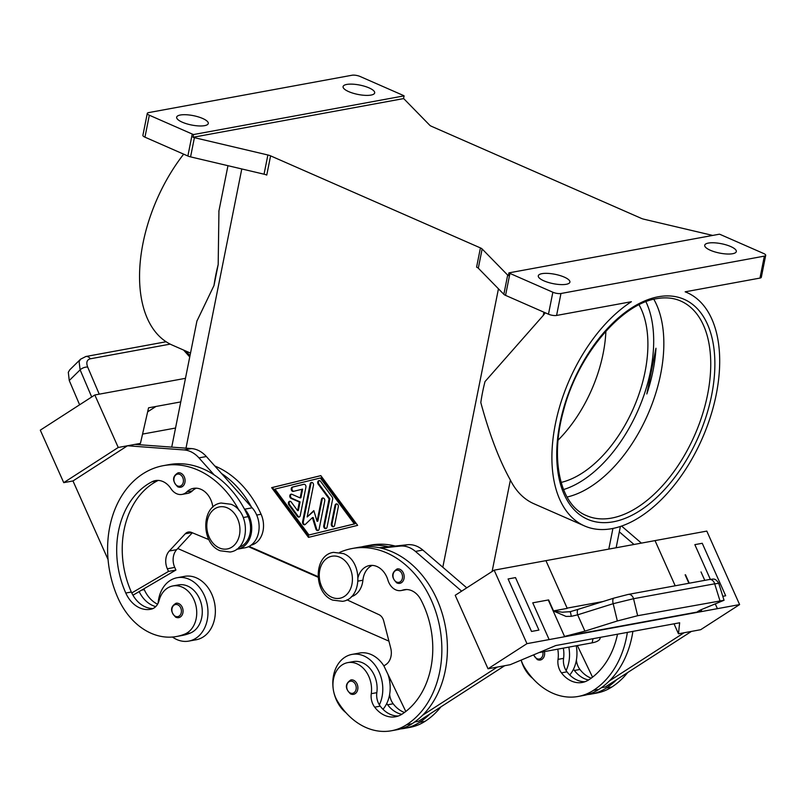 <?xml version="1.0" encoding="UTF-8"?>
<svg xmlns="http://www.w3.org/2000/svg" width="806" height="806" viewBox="0 0 806 806"><rect width="100%" height="100%" fill="white"/><g stroke="black" fill="none" stroke-linecap="round" stroke-linejoin="round"><path stroke-width="1.21" d="M653.817 299.268A117.182 66.737 -66.3 0 1 660.658 374.145A117.182 66.737 -66.3 0 1 567.051 497.04M399.826 583.343L396.884 582.98C391.182 577.469 391.283 572.784 397.177 568.935A7.325 5.612 79.6 0 1 399.877 569.278A7.325 5.612 79.6 0 1 404.179 576.864A7.325 5.612 79.6 0 1 399.826 583.343A7.325 5.612 79.6 0 1 397.136 583M389.933 683.236A24.905 19.092 -100.4 0 0 388.835 677.282M358.116 577.247A20.503 15.727 79.6 0 1 369.43 565.57A20.503 15.727 79.6 0 1 387.938 580.129A14.649 11.234 -100.4 0 0 401.166 590.536A14.649 11.234 -100.4 0 0 402.426 590.204A20.503 15.727 79.6 0 1 404.189 589.73A20.503 15.727 79.6 0 1 420.813 599.634A82.031 62.908 79.6 0 1 401.962 714.197A29.298 22.467 79.6 0 1 395.534 716.756A29.298 22.467 79.6 0 1 374.689 707.164A14.649 11.234 79.6 0 1 371.274 693.684A24.905 19.092 -100.4 0 0 367.224 673.373A24.905 19.092 -100.4 0 0 347.759 662.623A24.905 19.092 -100.4 0 0 337.291 700.857A69.296 53.146 -100.4 0 0 391.454 730.76A69.296 53.146 -100.4 0 0 406.647 724.695A93.748 71.895 -100.4 0 0 436.449 613.789A93.748 71.895 -100.4 0 0 352.222 548.503A93.748 71.895 -100.4 0 0 339.658 552.402M333.17 688.536A32.22 24.714 79.6 0 1 333.543 675.458A32.22 24.714 79.6 0 1 351.97 654.412A32.22 24.714 79.6 0 1 382.054 696.747A32.22 24.714 79.6 0 1 379.354 704.857A14.649 11.234 79.6 0 1 376.825 692.666A24.905 19.092 -100.4 0 0 372.765 672.345A24.905 19.092 -100.4 0 0 353.3 661.605L347.759 662.623M585.025 681.715A29.298 22.467 79.6 0 1 566.991 671.831A14.649 11.234 79.6 0 1 566.104 670.542A32.22 24.714 -100.4 0 0 568.804 662.431A32.22 24.714 -100.4 0 0 568.814 647.127M576.693 648.921A24.905 19.092 -100.4 0 0 576.25 645.757A32.22 24.714 79.6 0 1 576.199 661.071A32.22 24.714 79.6 0 1 573.499 669.182A32.22 24.714 79.6 0 1 569.731 674.975M180.735 487.227L177.783 486.864C172.101 481.041 172.202 476.366 178.086 472.83A7.325 5.612 79.6 0 1 180.776 473.172A7.325 5.612 79.6 0 1 185.088 480.749A7.325 5.612 79.6 0 1 180.735 487.227A7.325 5.612 79.6 0 1 178.035 486.884M214.809 465.999A93.748 71.895 79.6 0 1 261.094 514.248A21.974 16.845 79.6 0 1 262.444 533.26A21.974 16.845 79.6 0 1 251.099 545.148M214.114 600.974A24.905 19.092 79.6 0 1 215.061 606.102M212.855 507.155A20.503 15.727 -100.4 0 0 193.45 488.376A20.503 15.727 -100.4 0 0 186.801 491.892A14.649 11.234 79.6 0 1 182.045 494.41A14.649 11.234 79.6 0 1 170.953 488.658A20.503 15.727 -100.4 0 0 155.417 480.598A20.503 15.727 -100.4 0 0 152.062 481.746A82.031 62.908 -100.4 0 0 125.786 593.035A29.298 22.467 -100.4 0 0 150.551 609.286A29.298 22.467 -100.4 0 0 151.246 609.145A14.649 11.234 -100.4 0 0 159.054 600.591A24.905 19.092 79.6 0 1 169.925 586.818A24.905 19.092 79.6 0 1 172.927 585.932A24.905 19.092 79.6 0 1 195.777 604.974A24.905 19.092 79.6 0 1 184.937 634.02A69.296 53.146 79.6 0 1 176.574 636.498A69.296 53.146 79.6 0 1 117.998 598.062A93.748 71.895 79.6 0 1 163.356 465.656L168.907 464.639A93.748 71.895 79.6 0 1 214.154 474.905A93.748 71.895 79.6 0 1 244.077 508.415A93.748 71.895 79.6 0 1 248.147 516.636A21.974 16.845 79.6 0 1 249.497 535.637A21.974 16.845 79.6 0 1 238.919 547.324M172.927 585.922L178.479 584.904A24.905 19.092 79.6 0 1 201.329 603.956A24.905 19.092 79.6 0 1 190.478 633.002A69.296 53.146 79.6 0 1 182.116 635.481L176.574 636.498M178.72 617.638L175.768 617.275C170.086 611.452 170.187 606.777 176.071 603.241A7.325 5.612 79.6 0 1 178.761 603.583A7.325 5.612 79.6 0 1 183.073 611.16A7.325 5.612 79.6 0 1 178.72 617.638A7.325 5.612 79.6 0 1 176.02 617.295M177.149 577.721L184.554 576.361A32.22 24.714 79.6 0 1 214.628 618.696A32.22 24.714 79.6 0 1 196.201 639.752L188.795 641.102A32.22 24.714 -100.4 0 0 207.233 620.056A32.22 24.714 -100.4 0 0 177.149 577.721A32.22 24.714 -100.4 0 0 158.722 598.777A32.22 24.714 -100.4 0 0 158.107 603.2M80.65 359.123L69.8 369.783L68.308 372.271L69.256 380.533L80.126 369.853A5.864 2.881 -23.1 0 1 83.753 367.677A5.864 2.881 -23.1 0 1 87.683 367.083C85.99 362.519 86.857 359.758 90.302 358.801L170.197 344.122M85.638 356.554A5.864 4.493 79.6 0 1 85.869 356.504L80.56 359.204L79.109 361.652L80.126 369.853L91.703 396.985M521.18 660.094A24.905 19.092 -100.4 0 0 524.041 666.542A69.296 53.146 -100.4 0 0 578.214 696.455A69.296 53.146 -100.4 0 0 593.397 690.379A93.748 71.895 -100.4 0 0 627.35 632.398M350.842 693.986A7.325 5.612 -100.4 0 0 353.532 694.329A7.325 5.612 -100.4 0 0 357.894 687.85A7.325 5.612 -100.4 0 0 353.582 680.264A7.325 5.612 -100.4 0 0 350.882 679.921C344.988 683.77 344.887 688.455 350.59 693.966L353.532 694.329M401.781 714.307A29.298 22.467 79.6 0 1 387.636 704.787A14.649 11.234 79.6 0 1 386.749 703.497A32.22 24.714 79.6 0 1 382.981 709.29M386.749 703.497A32.22 24.714 -100.4 0 0 389.449 695.387A32.22 24.714 -100.4 0 0 387.938 674.32M346.036 712.786A32.22 24.714 79.6 0 1 333.885 692.505M578.648 609.195A5.864 2.468 72.6 0 0 578.466 609.235A5.864 2.468 72.6 0 0 577.368 610.948A5.864 2.468 72.6 0 0 577.64 614.837L613.175 603.694L617.346 620.973L637.647 615.713L724.02 600.269L700.706 609.87L697.684 611.512L701.542 611.573A17.581 3.405 155.9 0 0 701.885 611.512L701.079 609.719M628.106 594.445A5.864 4.493 79.6 0 1 628.196 594.425A5.864 4.493 79.6 0 1 628.217 594.425L709.34 579.514A5.864 4.493 79.6 0 1 709.34 579.514A5.864 4.493 79.6 0 1 712.313 580.26A5.864 4.493 79.6 0 1 714.67 583.816L718.75 583.373M614.182 598.052A5.864 2.468 72.6 0 0 613.991 598.092A5.864 2.468 72.6 0 0 612.892 599.805A5.864 2.468 72.6 0 0 613.175 603.694L633.546 598.717L714.67 583.816L719.909 600.601M564.895 636.357L584.924 631.138L577.64 614.837L571.303 616.328L566.024 616.409L553.601 611.069L548.624 599.916A17.581 3.405 155.9 0 1 548.271 599.986L564.663 636.72A17.581 3.405 155.9 0 0 565.026 636.659L701.542 611.573M570.396 611.643L562.306 612.217L553.712 610.857L567.233 608.369L545.934 560.654L494.159 570.164L526.963 643.651L488.023 668.779L510.208 664.698L555.767 645.546L563.162 644.185L679.649 622.786L678.471 633.788L700.666 629.708L739.606 604.581L706.802 531.094L655.026 540.604L675.196 585.791L655.026 540.614L545.934 560.654M628.217 594.425A5.864 4.493 79.6 0 1 631.189 595.16A5.864 4.493 79.6 0 1 633.546 598.717L637.647 615.713M653.021 370.8A117.182 66.737 113.7 0 0 655.963 348.232L646.825 393.963A117.182 66.737 113.7 0 0 653.021 370.8M558.095 440.147A105.465 60.067 113.7 0 0 605.89 331.195M639.037 304.789A105.465 60.067 -66.3 0 1 633.476 408.259A105.465 60.067 -66.3 0 1 561.117 482.421M183.657 154.158A127.439 72.58 113.7 0 0 143.015 243.17A127.439 72.58 113.7 0 0 172.252 345.089L190.518 353.099M218.94 210.84L218.184 264.559L214.003 285.505L196.906 321.12M214.003 285.505A127.439 72.58 -66.3 0 1 215.786 275.088A127.439 72.58 -66.3 0 1 218.184 264.559M716.232 394.497A127.439 72.58 113.7 0 0 686.994 292.578A127.439 72.58 113.7 0 0 685.15 291.822L759.977 278.08A5.864 1.733 11.3 0 0 761.317 277.294L765.7 255.341A5.864 1.733 -168.7 0 1 764.36 256.127L560.966 293.495A5.864 1.733 -168.7 0 1 557.057 293.414A5.864 1.733 -168.7 0 1 552.856 292.235L548.473 314.199A5.864 1.733 11.3 0 0 552.674 315.368A5.864 1.733 11.3 0 0 556.583 315.448L631.4 301.706A127.439 72.58 113.7 0 0 555.364 424.057A127.439 72.58 113.7 0 0 584.602 525.975A127.439 72.58 113.7 0 0 716.232 394.497M584.602 525.975L533.884 503.73A127.439 72.58 -66.3 0 1 510.379 480.064C499.297 460.246 489.444 434.414 480.809 402.557A127.439 72.58 -66.3 0 1 482.593 392.139A127.439 72.58 -66.3 0 1 485 381.601L543.284 315.408A127.439 72.58 -66.3 0 1 545.289 312.799M264.046 174.197A5.864 1.733 -168.7 0 1 265.486 174.59A5.864 1.733 -168.7 0 1 266.756 175.073L270.594 155.86A5.864 1.733 11.3 0 0 269.325 155.387A5.864 1.733 11.3 0 0 267.884 154.984L264.046 174.197L190.569 156.878L194.407 137.665A5.864 1.733 -168.7 0 1 193.017 137.282L193.571 134.542A5.864 1.733 -168.7 0 1 193.521 134.521A5.864 1.733 -168.7 0 1 192.251 134.048L149.332 115.218A5.864 1.733 -168.7 0 1 147.297 113.656A5.864 1.733 -168.7 0 1 147.286 113.394A5.864 1.733 -168.7 0 1 148.616 112.608L352.021 75.24A5.864 1.733 -168.7 0 1 355.92 75.321A5.864 1.733 -168.7 0 1 360.121 76.489L403.04 95.32A5.864 1.733 -168.7 0 1 404.058 95.843A5.864 1.733 -168.7 0 1 404.088 95.864L403.544 98.604A5.864 1.733 -168.7 0 1 404.209 99.118L429.749 125.242A5.864 1.733 11.3 0 0 430.444 125.776A5.864 1.733 11.3 0 0 431.462 126.3L641.294 218.355A5.864 1.733 11.3 0 0 642.563 218.839A5.864 1.733 11.3 0 0 644.004 219.232L712.695 235.423M192.251 134.048L187.869 156.001A5.864 1.733 11.3 0 0 189.128 156.475A5.864 1.733 11.3 0 0 190.569 156.878M505.553 295.369L509.936 273.415A5.864 1.733 -168.7 0 1 508.929 272.891A5.864 1.733 -168.7 0 1 508.898 272.871L508.344 275.612A5.864 1.733 -168.7 0 1 507.679 275.098L482.139 248.973A5.864 1.733 11.3 0 0 481.444 248.439A5.864 1.733 11.3 0 0 480.426 247.916L476.588 267.129A5.864 1.733 -168.7 0 1 477.605 267.652A5.864 1.733 -168.7 0 1 478.301 268.186L503.841 294.311A5.864 1.733 11.3 0 0 504.536 294.845A5.864 1.733 11.3 0 0 505.553 295.369L548.473 314.199M508.898 272.871L719.415 234.193A5.864 1.733 -168.7 0 1 719.466 234.203A5.864 1.733 -168.7 0 1 720.735 234.687L763.655 253.507A5.864 1.733 -168.7 0 1 765.69 255.079A5.864 1.733 -168.7 0 1 765.7 255.341M147.286 113.394L142.894 135.348A5.864 1.733 11.3 0 0 142.914 135.609A5.864 1.733 11.3 0 0 144.949 137.171L149.332 115.218M708.383 243.08A16.11 4.765 -168.7 0 1 726.367 244.953A16.11 4.765 -168.7 0 1 736.311 251.553A16.11 4.765 -168.7 0 1 732.644 253.719A16.11 4.765 -168.7 0 1 714.67 251.845A16.11 4.765 -168.7 0 1 704.716 245.246A16.11 4.765 -168.7 0 1 708.383 243.08M180.343 115.016A16.11 4.765 -168.7 0 1 198.316 116.89A16.11 4.765 -168.7 0 1 208.27 123.489A16.11 4.765 -168.7 0 1 204.593 125.655A16.11 4.765 -168.7 0 1 186.619 123.781A16.11 4.765 -168.7 0 1 176.665 117.172A16.11 4.765 -168.7 0 1 180.343 115.016M541.975 273.657A16.11 4.765 -168.7 0 1 559.948 275.531A16.11 4.765 -168.7 0 1 569.902 282.13A16.11 4.765 -168.7 0 1 566.225 284.296A16.11 4.765 -168.7 0 1 548.251 282.422A16.11 4.765 -168.7 0 1 538.297 275.813A16.11 4.765 -168.7 0 1 541.975 273.657M346.761 84.439A16.11 4.765 -168.7 0 1 364.735 86.313A16.11 4.765 -168.7 0 1 374.689 92.912A16.11 4.765 -168.7 0 1 371.012 95.078A16.11 4.765 -168.7 0 1 353.038 93.204A16.11 4.765 -168.7 0 1 343.084 86.595A16.11 4.765 -168.7 0 1 346.761 84.439M270.594 155.86L480.426 247.916M249.094 546.397L318.007 576.622M320.808 475.631L357.642 525.361L308.476 537.37L271.642 487.64L320.808 475.631M187.869 156.001L144.949 137.171M193.017 137.282L403.544 98.604M194.407 137.665L267.884 154.984M193.571 134.542L404.088 95.864M509.936 273.415L552.856 292.235M571.303 616.328L570.366 611.633L578.466 609.235A5.864 2.468 72.6 0 0 578.456 609.235L613.991 598.092M685.14 574.829L685.483 574.769A17.581 3.405 155.9 0 1 685.14 574.829L688.898 583.272M701.019 571.917L704.776 580.35L701.008 571.917M701.885 611.512L717.411 608.661L715.385 604.137L717.411 608.661L739.606 604.581M722.801 596.309L725.682 595.775L722.801 596.299M694.843 544.644L710.338 579.343L694.843 544.644M564.663 636.72L549.148 639.581L532.746 602.828L548.271 599.986M532.746 602.828L548.624 599.916M617.346 620.973L584.924 631.138M701.401 611.28L578.607 633.838M549.148 639.581L526.963 643.651M565.026 636.659L578.738 634.141M531.517 631.451L538.922 630.091L531.517 631.451L508.092 578.96L531.527 631.451M674.028 623.824L678.471 633.788M694.853 544.644L702.248 543.284L725.682 595.775M691.417 631.41L605.306 686.974L601.387 687.699M621.597 526.076L641.405 543.113M488.023 668.779L455.219 595.291L494.159 570.164M400.673 728.896A69.296 53.146 -100.4 0 0 404.4 728.382A69.296 53.146 -100.4 0 0 419.594 722.317A93.748 71.895 -100.4 0 0 429.971 713.925L504.657 665.726M466.765 587.846L422.848 550.065A29.298 22.467 -100.4 0 0 407.463 544.745L388.452 546.77A93.748 71.895 -100.4 0 0 365.158 546.125A93.748 71.895 -100.4 0 0 361.491 546.931M538.922 630.091L515.497 577.6L508.102 578.96M497.262 667.086L422.576 715.275A93.748 71.895 -100.4 0 0 443.824 619.33A93.748 71.895 -100.4 0 0 381.057 548.12L400.058 546.105A29.298 22.467 79.6 0 1 415.453 551.425L461.637 591.151M429.971 713.925L418.556 721.289L414.637 722.015M405.791 711.476L383.888 665.877A32.22 24.714 -100.4 0 0 359.365 653.051L351.97 654.412M404.4 728.382L409.952 727.365A69.296 53.146 -100.4 0 0 425.135 721.289A93.748 71.895 -100.4 0 0 440.953 706.832M395.232 546.045A93.748 71.895 -100.4 0 0 370.71 545.108L365.158 546.125M404.461 712.474A29.298 22.467 79.6 0 1 393.177 703.769A14.649 11.234 79.6 0 1 389.651 694.248M578.214 696.455L583.756 695.437A69.296 53.146 -100.4 0 0 598.949 689.362A93.748 71.895 -100.4 0 0 609.336 680.969L684.022 632.77M609.336 680.969A93.748 71.895 -100.4 0 0 632.891 631.38M634.01 544.473L619.32 531.839M577.358 645.556L592.541 677.161M617.507 634.201A82.031 62.908 79.6 0 1 588.712 679.881A29.298 22.467 79.6 0 1 582.295 682.45A29.298 22.467 79.6 0 1 561.439 672.849A14.649 11.234 79.6 0 1 558.034 659.379A24.905 19.092 -100.4 0 0 557.752 649.152M566.104 670.542A14.649 11.234 79.6 0 1 563.575 658.361A24.905 19.092 -100.4 0 0 563.303 648.135M591.211 678.168A29.298 22.467 79.6 0 1 579.937 669.454A14.649 11.234 79.6 0 1 576.411 659.943M588.531 679.992A29.298 22.467 79.6 0 1 574.386 670.471A14.649 11.234 79.6 0 1 573.499 669.182M587.423 694.581A69.296 53.146 -100.4 0 0 591.161 694.077L596.702 693.059A69.296 53.146 -100.4 0 0 611.895 686.984A93.748 71.895 -100.4 0 0 627.713 672.516M591.161 694.077A69.296 53.146 -100.4 0 0 606.344 688.002A93.748 71.895 -100.4 0 0 616.731 679.609M166.127 341.754L85.869 356.504A5.864 4.493 79.6 0 1 85.879 356.504A5.864 4.493 79.6 0 1 87.159 356.514A5.864 4.493 79.6 0 1 90.302 358.801M185.471 378.326L94.816 394.98L40.3 430.162L63.734 482.653L72.973 480.95L108.054 559.535M79.613 404.793L69.256 380.533M142.561 434.091L175.547 428.036M214.154 474.905L198.961 457.889A29.298 22.467 -100.4 0 0 184.1 449.939L127.489 445.768L140.435 443.391L148.566 407.816L155.961 406.466L147.649 411.826L155.961 406.466L180.766 401.912M221.559 473.545L251.472 507.055A93.748 71.895 79.6 0 0 221.559 473.545L206.356 456.528A29.298 22.467 79.6 0 0 191.496 448.579L134.884 444.398L118.24 447.471L94.816 394.98M140.435 443.391L138.461 444.66M127.489 445.768L72.973 480.95M118.24 447.471L63.734 482.653M172.464 637.042A32.22 24.714 -100.4 0 0 188.795 641.102M163.356 465.656A93.748 71.895 79.6 0 1 239.17 510.621M192.332 532.766L176.695 549.642A14.649 11.234 -100.4 0 0 174.741 567.414L175.92 570.043L139.156 591.584A29.298 22.467 -100.4 0 0 155.749 606.596M139.156 591.584L132.96 595.211M305.907 487.177L300.215 515.669A2.196 1.683 79.6 0 1 298.966 517.099A2.196 1.683 79.6 0 1 297.384 516.364L288.88 504.888A2.196 1.683 79.6 0 1 288.427 502.692A2.196 1.683 79.6 0 1 289.666 501.302A2.196 1.683 79.6 0 1 291.248 502.047L297.626 510.651L299.348 502.027L291.077 498.4A2.196 1.683 79.6 0 1 289.787 496.123A2.196 1.683 79.6 0 1 291.097 494.179A2.196 1.683 79.6 0 1 291.903 494.29L300.164 497.917L301.897 489.292L293.384 491.368A2.196 1.683 79.6 0 1 293.313 491.388A2.196 1.683 79.6 0 1 291.268 489.574A2.196 1.683 79.6 0 1 292.437 487.076L303.791 484.305A2.196 1.683 79.6 0 1 303.862 484.285A2.196 1.683 79.6 0 1 305.907 487.177M304.124 484.265L293.183 486.945A2.196 1.683 -100.4 0 0 291.974 489.272A2.196 1.683 -100.4 0 0 293.787 491.267M301.897 489.292L302.633 489.151L300.91 497.776L300.164 497.917M291.47 494.169A2.196 1.683 -100.4 0 0 290.533 496.234A2.196 1.683 -100.4 0 0 291.822 498.269L300.084 501.896L298.361 510.52L297.626 510.651M299.348 502.027L300.084 501.896M290.049 501.292A2.196 1.683 -100.4 0 0 289.626 504.747L298.119 516.223A2.196 1.683 -100.4 0 0 299.318 516.978M334.621 525.331A2.196 1.683 79.6 0 1 333.362 526.771A2.196 1.683 79.6 0 1 331.316 523.88L335.014 505.372A2.196 1.683 79.6 0 1 336.273 503.931A2.196 1.683 79.6 0 1 338.319 506.823L334.621 525.331M336.656 503.921A2.196 1.683 -100.4 0 0 335.759 505.231L332.052 523.749A2.196 1.683 -100.4 0 0 333.724 526.65M355.073 523.779L321.08 477.867L320.335 477.998L274.957 489.091L308.95 534.993L355.073 523.779L354.328 523.91L320.335 477.998M308.95 534.993L354.328 523.91M320.838 475.661L272.388 487.499L309.182 537.199M271.642 487.64L272.388 487.499M332.656 499.166L327.055 527.184A2.196 1.683 79.6 0 1 325.805 528.615A2.196 1.683 79.6 0 1 323.75 525.734L329.11 498.904L318.209 484.174A2.196 1.683 79.6 0 1 317.745 481.988A2.196 1.683 79.6 0 1 318.995 480.598A2.196 1.683 79.6 0 1 320.566 481.333L332.183 497.02A2.196 1.683 79.6 0 1 332.656 499.166M319.367 480.578A2.196 1.683 -100.4 0 0 318.944 484.043L329.856 498.773L324.486 525.593A2.196 1.683 -100.4 0 0 326.158 528.494M329.11 498.904L329.856 498.773M313.957 511.054L307.157 516.968L313.816 510.621L317.08 521.321L321.453 499.418A2.196 1.683 79.6 0 1 322.712 497.987A2.196 1.683 79.6 0 1 324.758 500.869L319.116 529.119A2.196 1.683 79.6 0 1 317.856 530.56A2.196 1.683 79.6 0 1 315.881 529.018L312.416 517.633L305.333 524.384A2.196 1.683 79.6 0 1 304.628 524.756A2.196 1.683 79.6 0 1 302.582 521.865L310.169 483.882A2.196 1.683 79.6 0 1 311.428 482.441A2.196 1.683 79.6 0 1 313.474 485.333L307.157 516.968M311.801 482.431A2.196 1.683 -100.4 0 0 310.904 483.741L303.318 521.734A2.196 1.683 -100.4 0 0 304.99 524.635M312.416 517.633L313.161 517.502L316.617 528.877A2.196 1.683 -100.4 0 0 318.219 530.439M323.095 497.967A2.196 1.683 -100.4 0 0 322.188 499.287L317.816 521.18L317.08 521.321M248.48 546.7L318.048 577.217M177.743 548.503L388.925 641.143M538.972 652.608L592.158 642.835A35.152 10.397 11.3 0 0 600.178 638.11L600.329 637.365M158.248 480.416A20.503 15.727 -100.4 0 0 157.613 480.719A82.031 62.908 -100.4 0 0 131.328 592.017A29.298 22.467 -100.4 0 0 131.761 592.944A29.298 22.467 -100.4 0 0 152.979 608.55M196.281 488.194A20.503 15.727 -100.4 0 0 192.352 490.874A14.649 11.234 79.6 0 1 187.596 493.393L182.045 494.41M143.901 588.803A82.031 62.908 -100.4 0 0 144.274 589.639A29.298 22.467 -100.4 0 0 157.583 604.208M131.761 592.944L168.525 571.404L167.346 568.774A14.649 11.234 79.6 0 1 169.3 551.002L185.249 533.794A8.785 6.74 79.6 0 1 188.332 532.041A8.785 6.74 79.6 0 1 191.445 532.403L208.895 539.627M236.581 549.269A23.434 17.974 -100.4 0 0 237.78 549.108A23.434 17.974 -100.4 0 0 251.311 533.149A23.434 17.974 -100.4 0 0 244.752 509.17L244.077 508.415M251.472 507.055L252.147 507.81A23.434 17.974 79.6 0 1 258.706 531.789A23.434 17.974 79.6 0 1 245.175 547.748L237.78 549.108M175.92 570.043L168.525 571.404M537.592 659.681A7.325 5.612 -100.4 0 0 540.292 660.023A7.325 5.612 -100.4 0 0 544.453 651.601M521.139 660.104A32.22 24.714 -100.4 0 0 532.796 678.481M391.454 730.76L397.005 729.742A69.296 53.146 -100.4 0 0 412.188 723.667A93.748 71.895 -100.4 0 0 422.576 715.275M381.057 548.12A93.748 71.895 -100.4 0 0 357.763 547.486L352.222 548.503M398.275 716.02A29.298 22.467 79.6 0 1 380.231 706.147A14.649 11.234 79.6 0 1 379.354 704.857M351.386 596.662A21.974 16.845 -100.4 0 0 362.912 580.219A20.503 15.727 79.6 0 1 372.261 565.389M379.294 547.737L388.452 546.77M383.888 665.877L385.832 664.618A14.649 11.234 -100.4 0 0 390.729 648.145L383.676 620.842A8.785 6.74 -100.4 0 0 378.991 614.676L346.993 599.835M219.373 547.959A21.389 16.402 79.6 0 1 207.283 520.857A21.389 16.402 79.6 0 1 227.383 507.891A21.389 16.402 79.6 0 1 239.473 534.983A21.389 16.402 79.6 0 1 219.373 547.959M396.612 582.043A6.156 4.715 -100.4 0 0 402.396 578.305A6.156 4.715 -100.4 0 0 398.92 570.517A6.156 4.715 -100.4 0 0 393.137 574.245A6.156 4.715 -100.4 0 0 396.612 582.043M371.274 693.684L376.825 692.666M331.83 597.286A21.389 16.402 -100.4 0 0 351.93 584.32A21.389 16.402 -100.4 0 0 339.84 557.228A21.389 16.402 -100.4 0 0 319.74 570.195A21.389 16.402 -100.4 0 0 331.83 597.286M533.824 654.774A6.156 4.715 -100.4 0 0 537.078 658.714A6.156 4.715 -100.4 0 0 542.831 651.903M179.819 474.402A6.156 4.715 79.6 0 1 183.294 482.2A6.156 4.715 79.6 0 1 177.511 485.927A6.156 4.715 79.6 0 1 174.036 478.129A6.156 4.715 79.6 0 1 179.819 474.402M184.937 634.02L190.478 633.002M177.804 604.812A6.156 4.715 79.6 0 1 181.279 612.61A6.156 4.715 79.6 0 1 175.496 616.338A6.156 4.715 79.6 0 1 172.021 608.54A6.156 4.715 79.6 0 1 177.804 604.812M350.318 693.029A6.156 4.715 -100.4 0 0 356.101 689.291A6.156 4.715 -100.4 0 0 352.625 681.503A6.156 4.715 -100.4 0 0 346.842 685.231A6.156 4.715 -100.4 0 0 350.318 693.029M680.667 301.001A117.182 66.737 -66.3 0 1 707.557 394.718A117.182 66.737 -66.3 0 1 611.653 518.077A117.182 66.737 -66.3 0 1 586.516 515.618C560.583 505.493 549.621 460.055 563.475 410.778C577.479 355.537 620.983 303.912 656.608 298.673C665.474 297.082 673.504 297.857 680.667 301.001M613.316 521.794A120.114 68.409 113.7 0 0 711.607 395.353A120.114 68.409 113.7 0 0 658.28 296.769A120.114 68.409 113.7 0 0 559.989 423.21A120.114 68.409 113.7 0 0 613.316 521.794M507.679 275.098L503.841 294.311M764.36 256.127L759.977 278.08M478.301 268.186L482.139 248.973M185.995 448.176L241.79 168.948M442.806 567.243L498.451 288.79M556.583 315.448L560.966 293.495M543.284 315.408L543.929 312.204M645.928 301.726A114.251 65.074 -66.3 0 1 638.06 410.274A114.251 65.074 -66.3 0 1 563.525 489.564M612.923 528.464L608.802 549.098M492.113 571.484L510.379 480.064M689.251 583.201L685.483 574.769M603.039 601.528L567.122 608.127M566.991 671.831L561.439 672.849M563.575 658.361L558.034 659.379M598.949 689.362L593.397 690.379M579.937 669.454L574.386 670.471M611.895 686.984L606.344 688.002M183.587 350.056L189.742 356.947M99.239 394.164L87.683 367.083M292.437 487.076L293.183 486.945M291.077 498.4L291.822 498.269M288.88 504.888L289.626 504.747M297.384 516.364L298.119 516.223M331.316 523.88L332.052 523.749M335.014 505.372L335.759 505.231M318.209 484.174L318.944 484.043M323.75 525.734L324.486 525.593M310.169 483.882L310.904 483.741M302.582 521.865L303.318 521.734M315.881 529.018L316.617 528.877M321.453 499.418L322.188 499.287M592.984 638.715L592.158 642.835M243.281 517.523L248.147 516.636M125.786 593.035L131.328 592.017M152.062 481.746L157.613 480.719M186.801 491.892L192.352 490.874M256.701 515.064L261.094 514.248M141.644 590.123L144.274 589.639M252.147 507.81L244.752 509.17M191.868 532.575L185.249 533.794M176.695 549.642L169.3 551.002M174.741 567.414L167.346 568.774M191.496 448.579L184.1 449.939M206.356 456.528L198.961 457.889M406.647 724.695L412.188 723.667M374.689 707.164L380.231 706.147M402.426 590.204L406.012 589.539M358.076 581.106L362.912 580.219M419.594 722.317L425.135 721.289M387.636 704.787L393.177 703.769M422.848 550.065L415.453 551.425M407.463 544.745L400.058 546.105M333.553 552.362L343.467 553.601C362.932 560.825 362.68 598.808 342.55 601.336L332.636 600.097C313.171 592.873 313.423 554.891 333.553 552.362M221.096 503.025C200.946 505.574 200.734 543.526 220.179 550.77L230.093 552.009C250.253 549.46 250.454 511.498 231.01 504.264L221.096 503.025M540.292 660.023L537.34 659.651L533.431 654.935M724.05 600.309L718.75 583.343C715.013 577.711 713.945 579.141 709.32 579.524M685.241 291.812L686.994 292.578M227.967 165.693L218.849 211.313M196.966 320.808L171.728 447.118M620.388 526.489L616.137 547.758M614.001 598.092L628.196 594.425M570.366 611.633L569.238 611.895M189.994 355.688L185.864 351.053M401.166 590.536L406.577 589.539"/></g></svg>
